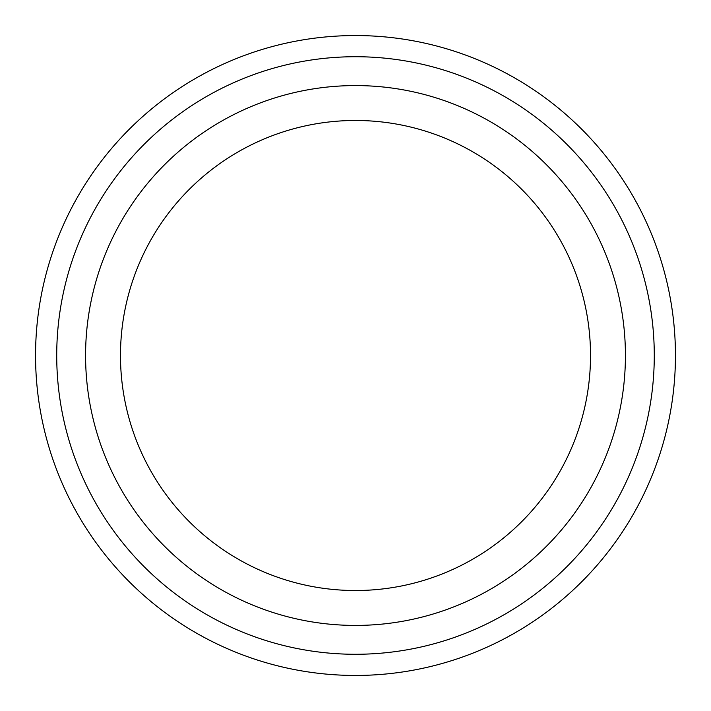 <?xml version="1.0" encoding="UTF-8"?>
<svg xmlns="http://www.w3.org/2000/svg" width="711" height="711" viewBox="0 0 711 711"><rect width="100%" height="100%" fill="white"/><g stroke="black" fill="none" stroke-linecap="round" stroke-linejoin="round"><path stroke-width="1.07" d="M355.5 625.422A269.922 269.922 0 0 1 85.578 355.5A269.922 269.922 0 0 1 355.5 85.578A269.922 269.922 0 0 1 625.422 355.5A269.922 269.922 0 0 1 355.5 625.422M355.5 590.521A235.021 235.021 0 0 1 120.479 355.5A235.021 235.021 0 0 1 355.5 120.479A235.021 235.021 0 0 1 590.521 355.5A235.021 235.021 0 0 1 355.5 590.521M355.5 675.45A319.95 319.95 0 0 0 675.45 355.5A319.95 319.95 0 0 0 355.5 35.55A319.95 319.95 0 0 0 35.55 355.5A319.95 319.95 0 0 0 355.5 675.45M355.5 654.28A298.78 298.78 0 0 1 56.72 355.5A298.78 298.78 0 0 1 355.5 56.72A298.78 298.78 0 0 1 654.28 355.5A298.78 298.78 0 0 1 355.5 654.28"/></g></svg>
